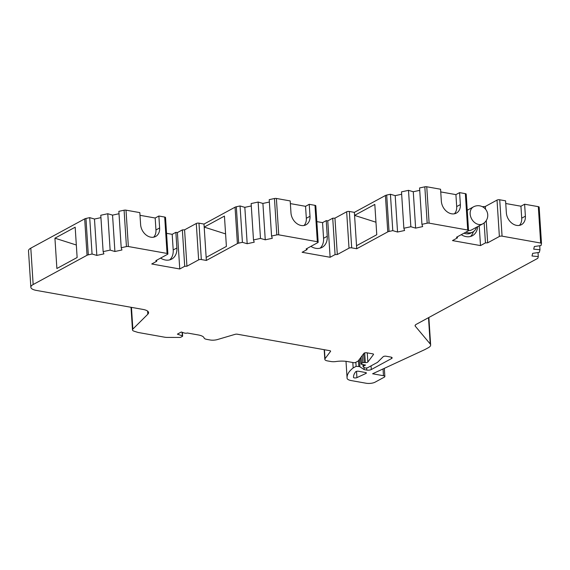 <?xml version="1.0" encoding="UTF-8"?>
<svg xmlns="http://www.w3.org/2000/svg" width="570" height="570" viewBox="0 0 570 570"><rect width="100%" height="100%" fill="white"/><g stroke="black" fill="none" stroke-linecap="round" stroke-linejoin="round"><path stroke-width="0.85" d="M461.265 234.669A15.162 11.535 61.5 0 0 466.118 236.621A15.162 11.535 61.5 0 0 472.437 235.702A15.162 11.535 61.5 0 0 477.624 226.639M470.478 236.479A15.162 11.535 61.5 0 0 473.421 231.634M352.816 362.506L353.165 367.949A64.531 21.753 176.3 0 0 347.08 378.031A64.531 21.753 176.3 0 0 347.094 378.238A9.683 3.263 176.3 0 0 351.234 380.582L366.104 383.232A6.455 2.173 176.3 0 0 375.067 382.178L384.273 377.176A3.228 1.09 176.3 0 0 384.85 376.499A3.228 1.09 176.3 0 0 383.468 375.708L372.595 373.77L424.6 349.709A12.903 4.353 176.3 0 0 425.277 349.367L428.341 347.707A12.903 4.353 176.3 0 0 430.642 344.985A12.903 4.353 176.3 0 0 430.2 343.966L415.309 326.211A6.455 2.173 176.3 0 1 415.088 325.705A6.455 2.173 176.3 0 1 416.243 324.344L537.368 258.552A3.228 1.09 176.3 0 0 537.93 257.989L538.279 256.578L532.01 256.001L532.672 253.344L539.313 252.396L539.968 249.753L533.698 249.176L534.361 246.511L541.001 245.563L541.493 243.582A1.938 0.656 176.3 0 0 541.5 243.511A1.938 0.656 176.3 0 0 540.673 243.041L502.07 236.151L499.719 199.778L505.583 200.825L506.359 212.781A11.614 8.835 61.5 0 0 516.577 225.385A11.614 8.835 61.5 0 0 521.415 224.68A11.614 8.835 61.5 0 0 525.39 216.172L524.614 204.217L538.322 206.661A1.938 0.656 176.3 0 1 539.149 207.138A1.938 0.656 176.3 0 1 539.142 207.202L541.486 243.447M519.42 225.392A11.614 8.835 61.5 0 0 521.707 218.167L520.937 206.219L505.761 203.511M451.561 213.793A11.614 8.835 61.5 0 0 456.399 213.087A11.614 8.835 61.5 0 0 460.368 204.58L459.598 192.624L465.355 193.65A1.938 0.656 176.3 0 1 466.189 194.128L468.54 230.501A1.938 0.656 176.3 0 0 467.714 230.031L429.11 223.141A1.938 0.656 176.3 0 0 427.179 223.198L421.928 224.331L419.577 187.958L424.828 186.825A1.938 0.656 176.3 0 1 426.752 186.768L440.567 189.233L441.344 201.182A11.614 8.835 61.5 0 0 451.561 213.793M454.404 213.8A11.614 8.835 61.5 0 0 456.691 206.575L455.915 194.619L440.745 191.919M310.899 246.368A15.162 11.535 61.5 0 0 315.752 248.313A15.162 11.535 61.5 0 0 322.071 247.394A15.162 11.535 61.5 0 0 327.251 236.286L326.24 220.633L327.771 220.904L332.73 218.21L334.953 218.146L346.66 211.791A1.938 0.656 176.3 0 1 349.346 211.47L354.369 212.368L356.528 245.713L376.77 234.719L374.811 204.402L354.561 215.396L375.958 222.215M320.105 248.171A15.162 11.535 61.5 0 0 323.568 238.281L322.556 222.628L316.834 221.609M301.195 225.492A11.614 8.835 61.5 0 0 306.033 224.787A11.614 8.835 61.5 0 0 310.002 216.272L309.225 204.316L314.989 205.343A1.938 0.656 176.3 0 1 315.816 205.82L318.167 242.2A1.938 0.656 176.3 0 0 317.34 241.723L278.737 234.84A1.938 0.656 176.3 0 0 276.813 234.897L271.562 236.03L269.211 199.65L274.462 198.517A1.938 0.656 176.3 0 1 276.386 198.46L290.201 200.925L290.971 212.881A11.614 8.835 61.5 0 0 301.195 225.492M304.031 225.492A11.614 8.835 61.5 0 0 306.318 218.274L305.548 206.319L290.372 203.611M160.583 258.096A15.162 11.535 61.5 0 0 165.378 260.013A15.162 11.535 61.5 0 0 171.698 259.086A15.162 11.535 61.5 0 0 176.885 247.979L175.866 232.325L177.398 232.596L182.357 229.902L184.58 229.838L196.287 223.483A1.938 0.656 176.3 0 1 198.98 223.169L203.996 224.06L206.155 257.405L226.397 246.411L224.438 216.094L204.195 227.095L225.592 233.907M169.739 259.87A15.162 11.535 61.5 0 0 173.202 249.974L172.19 234.327L166.554 233.322M150.822 237.184A11.614 8.835 61.5 0 0 155.66 236.479A11.614 8.835 61.5 0 0 159.629 227.964L158.859 216.016L164.702 217.056A1.938 0.656 176.3 0 1 165.528 217.533L167.886 253.907A1.938 0.656 176.3 0 0 167.053 253.429L128.364 246.532A1.938 0.656 176.3 0 0 126.44 246.589L121.211 247.722L118.859 211.342L124.089 210.209A1.938 0.656 176.3 0 1 126.013 210.159L139.828 212.617L140.605 224.573A11.614 8.835 61.5 0 0 150.822 237.184M153.665 237.184A11.614 8.835 61.5 0 0 155.952 229.966L155.175 218.011L139.999 215.303M356.927 377.618L365.933 373.45A1.938 0.656 176.3 0 0 366.382 372.987A1.938 0.656 176.3 0 0 365.555 372.516L358.601 371.27A1.938 0.656 176.3 0 0 355.908 371.59A1.938 0.656 176.3 0 0 355.63 371.804A58.076 19.579 176.3 0 0 353.507 377.397A1.938 0.656 176.3 0 0 353.514 377.404A1.938 0.656 176.3 0 0 354.804 377.939A1.938 0.656 176.3 0 0 356.927 377.618L356.521 371.362M353.165 367.949L356.122 366.346L358.822 366.517A1.938 0.656 176.3 0 1 359.912 366.795L364.152 369.609L366.795 370.08A3.228 1.09 176.3 0 0 371.284 369.552L391.569 358.53A3.228 1.09 176.3 0 0 392.146 357.853A3.228 1.09 176.3 0 0 390.764 357.062L386.104 356.229A1.938 0.656 176.3 0 0 383.418 356.549A1.938 0.656 176.3 0 0 383.183 356.713L377.511 362.349L367.835 367.607A1.938 0.656 176.3 0 1 366.082 367.985A1.938 0.656 176.3 0 1 364.494 367.7L363.247 366.852A1.938 0.656 176.3 0 1 363.076 366.603L362.94 364.579M363.076 366.603A1.938 0.656 176.3 0 1 363.418 366.197L365.541 365.042L361.836 364.38A1.938 0.656 176.3 0 1 361.01 363.909A1.938 0.656 176.3 0 1 361.359 363.503L362.677 362.784A1.29 0.435 176.3 0 1 364.173 362.534L365.32 362.613A1.938 0.656 176.3 0 0 367.849 362.021L373.485 354.504A1.938 0.656 176.3 0 0 373.549 354.319A1.938 0.656 176.3 0 0 372.723 353.842L366.88 352.802A1.938 0.656 176.3 0 0 364.194 353.122A1.938 0.656 176.3 0 0 363.909 353.343L358.117 361.067L355.545 362.463A1.29 0.435 176.3 0 1 353.749 362.677L347.451 361.551A13.744 4.631 176.3 0 0 336.136 361.515A6.455 2.173 176.3 0 1 330.828 361.501L327.572 360.924A6.455 2.173 176.3 0 1 324.815 359.342L324.188 349.695M499.719 199.778A1.938 0.656 176.3 0 0 497.026 200.091L485.319 206.454L482.576 206.803M502.07 236.151A1.938 0.656 176.3 0 0 499.377 236.472L487.678 242.827L486.239 220.59M485.498 209.154L485.319 206.454M487.678 242.827L485.448 242.891L484.158 222.913M483.139 207.124L483.096 206.518M485.448 242.891L480.496 245.585L479.213 225.777M480.496 245.585L452.48 240.59L457.432 237.897L457.361 236.792M457.432 237.897L456.484 237.27L468.191 230.907A1.938 0.656 176.3 0 0 468.54 230.501M421.928 224.331L422.662 226.596L415.63 228.121L413.271 191.741L408.498 190.352L401.501 191.862L403.859 228.242L404.593 230.501L397.554 232.026L395.195 195.645L390.429 194.256L386.695 195.061A3.228 1.09 176.3 0 0 385.42 195.503L354.369 212.368M419.734 190.344L413.271 191.741M415.63 228.121L410.856 226.732L408.498 190.352M410.856 226.732L403.859 228.242M401.658 194.249L395.195 195.645M397.554 232.026L392.78 230.636L390.429 194.256M392.78 230.636L389.046 231.441A3.228 1.09 176.3 0 0 387.771 231.876L356.72 248.741L356.528 245.713M356.72 248.741L351.697 247.85A1.938 0.656 176.3 0 0 349.011 248.164L337.305 254.526L334.953 218.146M337.305 254.526L335.082 254.59L332.73 218.21M335.082 254.59L330.123 257.277L327.771 220.904M330.123 257.277L302.107 252.282L307.066 249.589L306.995 248.484M307.066 249.589L306.118 248.962L317.825 242.606A1.938 0.656 176.3 0 0 318.167 242.2M265.257 239.813L262.905 203.433L258.132 202.044L260.483 238.424L265.257 239.813L272.296 238.288L271.562 236.03M262.905 203.433L269.368 202.037M258.132 202.044L251.135 203.561L253.486 239.934L260.483 238.424M247.181 243.718L244.829 207.345L240.056 205.955L242.407 242.328L247.181 243.718L254.22 242.2L253.486 239.934M244.829 207.345L251.292 205.948M240.056 205.955L236.322 206.76A3.228 1.09 176.3 0 0 235.047 207.195L203.996 224.06M242.407 242.328L238.673 243.134A3.228 1.09 176.3 0 0 237.405 243.575L206.354 260.44L206.155 257.405M206.354 260.44L201.331 259.542A1.938 0.656 176.3 0 0 198.638 259.863L186.932 266.219L184.58 229.838M186.932 266.219L184.709 266.283L182.357 229.902M184.709 266.283L179.757 268.976L177.398 232.596M179.757 268.976L151.741 263.981L156.729 261.267L156.665 260.219M156.729 261.267L155.831 260.675L167.537 254.313A1.938 0.656 176.3 0 0 167.886 253.907M114.905 251.505L112.554 215.125L107.78 213.736L110.131 250.116L114.905 251.505L121.944 249.981L121.211 247.722M112.554 215.125L119.009 213.729M107.78 213.736L100.783 215.246L103.134 251.627L110.131 250.116M96.829 255.41L94.477 219.037L89.704 217.64L92.055 254.02L96.829 255.41L103.868 253.892L103.134 251.627M94.477 219.037L100.94 217.64M89.704 217.64L85.956 218.453A3.228 1.09 176.3 0 0 84.681 218.887L30.809 248.149A12.903 4.353 176.3 0 0 28.5 250.871L30.851 287.244A12.903 4.353 176.3 0 0 36.373 290.415L143.191 309.46A12.903 4.353 176.3 0 1 148.578 312.602A12.903 4.353 176.3 0 1 147.815 314.22L147.609 311.099M92.055 254.02L88.307 254.833A3.228 1.09 176.3 0 0 87.032 255.267L84.681 218.887M75.176 227.195L54.927 238.189L56.886 268.506L77.135 257.505L75.176 227.195M30.851 287.244A12.903 4.353 176.3 0 1 33.16 284.53L87.032 255.267M324.815 359.342A6.455 2.173 176.3 0 1 325.028 358.722L330.55 351.355A1.938 0.656 176.3 0 0 330.614 351.17A1.938 0.656 176.3 0 0 329.788 350.692L237.327 334.205A1.938 0.656 176.3 0 0 235.111 334.334L217.484 339.542A6.455 2.173 176.3 0 1 210.095 339.977L206.839 339.392A6.455 2.173 176.3 0 1 204.11 337.974A13.744 4.631 176.3 0 0 198.296 334.953L187.238 332.987A1.29 0.435 176.3 0 1 185.421 333.208L184.359 333.022A1.29 0.435 176.3 0 1 184.117 332.958L181.324 332.004L177.377 334.148L182.329 335.851A1.29 0.435 176.3 0 1 182.635 336.101A1.29 0.435 176.3 0 1 182.4 336.378L180.932 337.176A1.29 0.435 176.3 0 1 179.65 337.426L167.224 337.411A6.455 2.173 176.3 0 1 164.645 337.198L138.04 332.453L134.142 331.22A6.455 2.173 176.3 0 1 132.475 329.902A6.455 2.173 176.3 0 1 132.86 329.089L147.815 314.22M364.152 369.609L364.009 367.365M356.122 366.346L355.858 362.292M538.279 256.578L538.023 252.581M539.968 249.753L539.712 245.748M467.699 210.002L467.208 209.917M520.937 206.219L524.614 204.217M155.175 218.011L158.859 216.016M172.19 234.327L175.866 232.325M305.548 206.319L309.225 204.316M322.556 222.628L326.24 220.633M455.915 194.619L459.598 192.624M76.323 245.007L54.927 238.189M468.533 230.572A9.683 7.36 61.5 0 0 471.661 229.881L482.705 223.882A9.683 9.683 0 0 0 487.742 214.748A9.683 9.683 0 0 0 473.463 206.867A9.683 7.36 61.5 0 0 470.606 216.465A9.683 7.36 61.5 0 0 478.672 224.466A9.683 7.36 61.5 0 0 482.705 223.882M465.847 232.182A12.098 9.206 61.5 0 0 467.778 232.738A12.098 9.206 61.5 0 0 472.815 232.004A12.098 9.206 61.5 0 0 476.513 227.245M464.001 233.187A12.098 9.206 61.5 0 0 465.932 233.743A12.098 9.206 61.5 0 0 470.977 233.009L472.815 232.004M521.707 218.167L525.39 216.172M456.691 206.575L460.368 204.58M323.568 238.281L327.251 236.286M306.318 218.274L310.002 216.272M173.202 249.974L176.885 247.979M155.952 229.966L159.629 227.964M540.673 243.041L538.322 206.661M499.377 236.472L497.026 200.091M467.714 230.031L465.355 193.65M429.11 223.141L426.752 186.768M427.179 223.198L424.828 186.825M389.046 231.441L386.695 195.061M387.771 231.876L385.42 195.503M351.697 247.85L349.346 211.47M349.011 248.164L346.66 211.791M317.34 241.723L314.989 205.343M278.737 234.84L276.386 198.46M276.813 234.897L274.462 198.517M238.673 243.134L236.322 206.76M237.405 243.575L235.047 207.195M201.331 259.542L198.98 223.169M198.638 259.863L196.287 223.483M167.053 253.429L164.702 217.056M128.364 246.532L126.013 210.159M126.44 246.589L124.089 210.209M88.307 254.833L85.956 218.453M33.16 284.53L30.809 248.149M132.86 329.089L131.456 307.365M182.329 335.851L182.094 332.267M330.55 351.355L330.529 350.992M325.028 358.722L324.444 349.745M373.485 354.504L373.464 354.141M367.849 362.021L367.258 352.866M365.32 362.613L364.693 352.923M364.173 362.534L363.603 353.749M362.677 362.784L362.214 355.609M361.359 363.503L360.953 357.283M363.418 366.197L363.318 364.65M391.569 358.53L391.483 357.255M371.284 369.552L371.041 365.869M366.795 370.08L366.66 367.942M359.912 366.795L359.428 359.314M358.822 366.517L358.437 360.632M383.468 375.708L383.033 368.94M430.2 343.966L428.505 317.682M415.309 326.211L415.245 325.171M365.933 373.45L365.883 372.588M541.5 243.511L539.149 207.138M132.475 329.902L131.014 307.287M182.635 336.101L182.393 332.367M361.01 363.909L360.611 357.739M347.08 378.031L346.004 361.337M384.85 376.499L384.322 368.341M430.642 344.985L428.868 317.483M473.463 206.867L467.229 210.252"/></g></svg>
